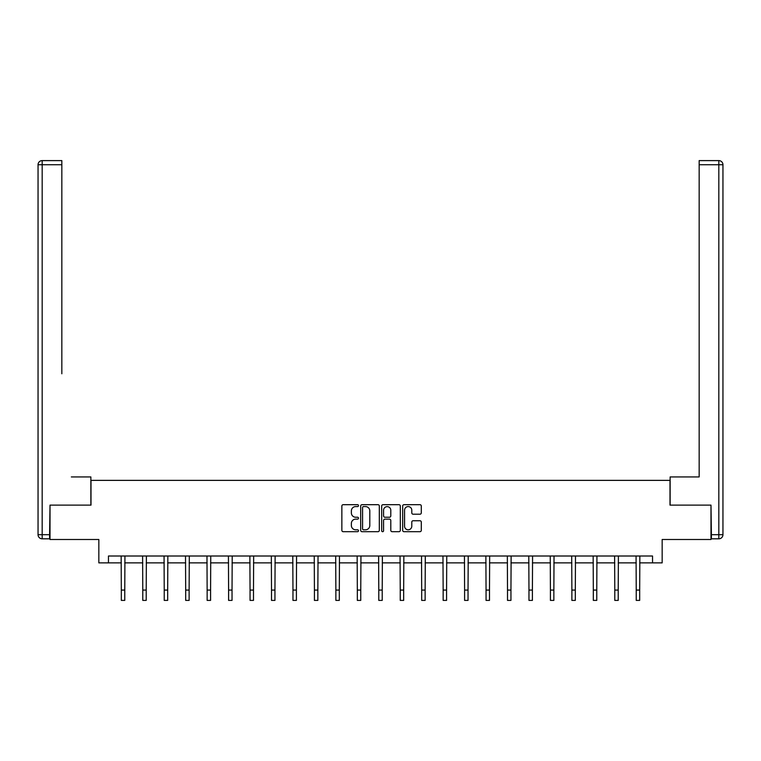 <?xml version="1.0" encoding="UTF-8"?>
<svg xmlns="http://www.w3.org/2000/svg" width="761" height="761" viewBox="0 0 761 761"><rect width="100%" height="100%" fill="white"/><g stroke="black" fill="none" stroke-linecap="round" stroke-linejoin="round"><path stroke-width="1.14" d="M358.498 505.637A0.942 0.942 0 0 0 357.546 504.686L343.211 504.686A1.351 1.351 0 0 0 341.86 506.036L341.86 530.341A1.351 1.351 0 0 0 343.211 531.692L357.546 531.692A0.942 0.942 0 0 0 358.498 530.74A0.942 0.942 0 0 0 357.546 529.799L355.691 529.799A4.319 4.319 0 0 1 351.373 525.48L351.373 523.454A4.319 4.319 0 0 1 355.691 519.135L357.546 519.135A0.942 0.942 0 0 0 358.498 518.184A0.942 0.942 0 0 0 357.546 517.242L355.691 517.242A4.319 4.319 0 0 1 351.373 512.924L351.373 510.897A4.319 4.319 0 0 1 355.691 506.579L357.546 506.579A0.942 0.942 0 0 0 358.498 505.637M419.948 514.208A1.351 1.351 0 0 0 421.299 512.857L421.299 506.036A1.351 1.351 0 0 0 419.948 504.686L404.024 504.686A1.351 1.351 0 0 0 402.674 506.036L402.674 530.341A1.351 1.351 0 0 0 404.024 531.692L419.948 531.692A1.351 1.351 0 0 0 421.299 530.341L421.299 522.103A1.351 1.351 0 0 0 419.948 520.752L413.137 520.752A1.351 1.351 0 0 0 411.787 522.103L411.787 526.184A3.615 3.615 0 0 1 408.172 529.799A3.615 3.615 0 0 1 404.567 526.184L404.567 510.193A3.615 3.615 0 0 1 408.172 506.579A3.615 3.615 0 0 1 411.787 510.193L411.787 512.857A1.351 1.351 0 0 0 413.137 514.208L419.948 514.208M108.462 562.883L108.462 556.006L652.538 556.006L652.538 562.883L662.165 562.883L662.165 539.501L710.983 539.501L710.983 505.123L670.003 505.123L670.003 480.372L90.997 480.372L90.997 505.123L50.017 505.123L50.017 539.501L98.835 539.501L98.835 562.883L121.322 562.883M379.32 506.036A1.351 1.351 0 0 0 377.97 504.686L362.036 504.686A1.351 1.351 0 0 0 360.685 506.036L360.685 530.341A1.351 1.351 0 0 0 362.036 531.692L377.97 531.692A1.351 1.351 0 0 0 379.32 530.341L379.32 506.036M383.03 504.686L398.964 504.686A1.351 1.351 0 0 1 400.315 506.036L400.315 530.341A1.351 1.351 0 0 1 398.964 531.692L392.143 531.692A1.351 1.351 0 0 1 390.793 530.341L390.793 520.486A1.351 1.351 0 0 0 389.442 519.135L384.923 519.135A1.351 1.351 0 0 0 383.573 520.486L383.573 530.74A0.942 0.942 0 0 1 382.631 531.692A0.942 0.942 0 0 1 381.68 530.74L381.68 506.036A1.351 1.351 0 0 1 383.03 504.686M124.766 562.883L142.783 562.883M146.217 562.883L164.233 562.883M167.677 562.883L185.684 562.883M189.128 562.883L207.144 562.883M210.578 562.883L228.595 562.883M232.038 562.883L250.055 562.883M253.489 562.883L271.506 562.883M274.949 562.883L292.966 562.883M296.4 562.883L314.417 562.883M317.851 562.883L335.867 562.883M339.311 562.883L357.328 562.883M360.762 562.883L378.778 562.883M382.222 562.883L400.238 562.883M403.672 562.883L421.689 562.883M425.133 562.883L443.149 562.883M446.583 562.883L464.6 562.883M468.034 562.883L486.051 562.883M489.494 562.883L507.511 562.883M510.945 562.883L528.962 562.883M532.405 562.883L550.422 562.883M553.856 562.883L571.872 562.883M575.316 562.883L593.323 562.883M596.767 562.883L614.783 562.883M618.217 562.883L636.234 562.883M639.678 562.883L652.538 562.883M363.52 506.579A0.942 0.942 0 0 0 362.578 507.52L362.578 528.857A0.942 0.942 0 0 0 363.52 529.799L365.48 529.799A4.319 4.319 0 0 0 369.798 525.48L369.798 510.897A4.319 4.319 0 0 0 365.48 506.579L363.52 506.579M390.793 510.26A3.615 3.615 0 0 0 387.178 506.645A3.615 3.615 0 0 0 383.573 510.26L383.573 515.891A1.351 1.351 0 0 0 384.923 517.242L389.442 517.242A1.351 1.351 0 0 0 390.793 515.891L390.793 510.26M121.151 556.006L121.322 590.079L124.766 590.079L124.937 556.006M121.322 590.079L121.322 600.391L124.766 600.391L124.766 590.079M90.863 505.123L90.863 476.928L71.334 476.928M61.841 164.737L42.178 164.737L42.178 160.609L61.841 160.609L61.841 373.784M42.178 538.817L42.178 534.688L38.05 534.688A4.128 4.128 0 0 0 42.178 538.817L49.598 538.817L42.178 538.817A4.128 4.128 0 0 1 38.05 534.688L38.05 164.737A4.128 4.128 0 0 1 42.178 160.609A4.128 4.128 0 0 0 38.05 164.737L42.178 164.737L42.178 534.688L49.598 534.688L50.017 505.123M49.598 534.688L49.598 538.817M689.666 476.928L699.159 476.928L699.159 160.609L718.822 160.609L707.958 160.609M670.137 505.123L670.137 476.928L699.159 476.928L699.159 373.784M711.402 538.817L711.402 534.688L718.822 534.688L718.822 538.817L711.402 538.817L718.822 538.817A4.128 4.128 0 0 0 722.95 534.688L722.95 164.737L722.95 534.688L718.822 534.688L718.822 164.737L699.159 164.737M711.402 534.688L710.983 505.123M722.95 164.737A4.128 4.128 0 0 0 718.822 160.609L718.822 164.737L722.95 164.737A4.128 4.128 0 0 0 718.822 160.609M142.602 556.006L142.783 590.079L146.217 590.079L146.388 556.006M142.783 590.079L142.783 600.391L146.217 600.391L146.217 590.079M164.062 556.006L164.233 590.079L167.677 590.079L167.848 556.006M164.233 590.079L164.233 600.391L167.677 600.391L167.677 590.079M185.513 556.006L185.684 590.079L189.128 590.079L189.299 556.006M185.684 590.079L185.684 600.391L189.128 600.391L189.128 590.079M206.973 556.006L207.144 590.079L210.578 590.079L210.759 556.006M207.144 590.079L207.144 600.391L210.578 600.391L210.578 590.079M228.424 556.006L228.595 590.079L232.038 590.079L232.21 556.006M228.595 590.079L228.595 600.391L232.038 600.391L232.038 590.079M249.874 556.006L250.055 590.079L253.489 590.079L253.67 556.006M250.055 590.079L250.055 600.391L253.489 600.391L253.489 590.079M271.335 556.006L271.506 590.079L274.949 590.079L275.121 556.006M271.506 590.079L271.506 600.391L274.949 600.391L274.949 590.079M292.785 556.006L292.966 590.079L296.4 590.079L296.571 556.006M292.966 590.079L292.966 600.391L296.4 600.391L296.4 590.079M314.245 556.006L314.417 590.079L317.851 590.079L318.031 556.006M314.417 590.079L314.417 600.391L317.851 600.391L317.851 590.079M335.696 556.006L335.867 590.079L339.311 590.079L339.482 556.006M335.867 590.079L335.867 600.391L339.311 600.391L339.311 590.079M357.156 556.006L357.328 590.079L360.762 590.079L360.942 556.006M357.328 590.079L357.328 600.391L360.762 600.391L360.762 590.079M378.607 556.006L378.778 590.079L382.222 590.079L382.393 556.006M378.778 590.079L378.778 600.391L382.222 600.391L382.222 590.079M400.058 556.006L400.238 590.079L403.672 590.079L403.844 556.006M400.238 590.079L400.238 600.391L403.672 600.391L403.672 590.079M421.518 556.006L421.689 590.079L425.133 590.079L425.304 556.006M421.689 590.079L421.689 600.391L425.133 600.391L425.133 590.079M442.969 556.006L443.149 590.079L446.583 590.079L446.755 556.006M443.149 590.079L443.149 600.391L446.583 600.391L446.583 590.079M464.429 556.006L464.6 590.079L468.034 590.079L468.215 556.006M464.6 590.079L464.6 600.391L468.034 600.391L468.034 590.079M485.879 556.006L486.051 590.079L489.494 590.079L489.665 556.006M486.051 590.079L486.051 600.391L489.494 600.391L489.494 590.079M507.33 556.006L507.511 590.079L510.945 590.079L511.126 556.006M507.511 590.079L507.511 600.391L510.945 600.391L510.945 590.079M528.79 556.006L528.962 590.079L532.405 590.079L532.576 556.006M528.962 590.079L528.962 600.391L532.405 600.391L532.405 590.079M550.241 556.006L550.422 590.079L553.856 590.079L554.027 556.006M550.422 590.079L550.422 600.391L553.856 600.391L553.856 590.079M571.701 556.006L571.872 590.079L575.316 590.079L575.487 556.006M571.872 590.079L571.872 600.391L575.316 600.391L575.316 590.079M593.152 556.006L593.323 590.079L596.767 590.079L596.938 556.006M593.323 590.079L593.323 600.391L596.767 600.391L596.767 590.079M614.612 556.006L614.783 590.079L618.217 590.079L618.398 556.006M614.783 590.079L614.783 600.391L618.217 600.391L618.217 590.079M636.063 556.006L636.234 590.079L639.678 590.079L639.849 556.006M636.234 590.079L636.234 600.391L639.678 600.391L639.678 590.079"/></g></svg>
